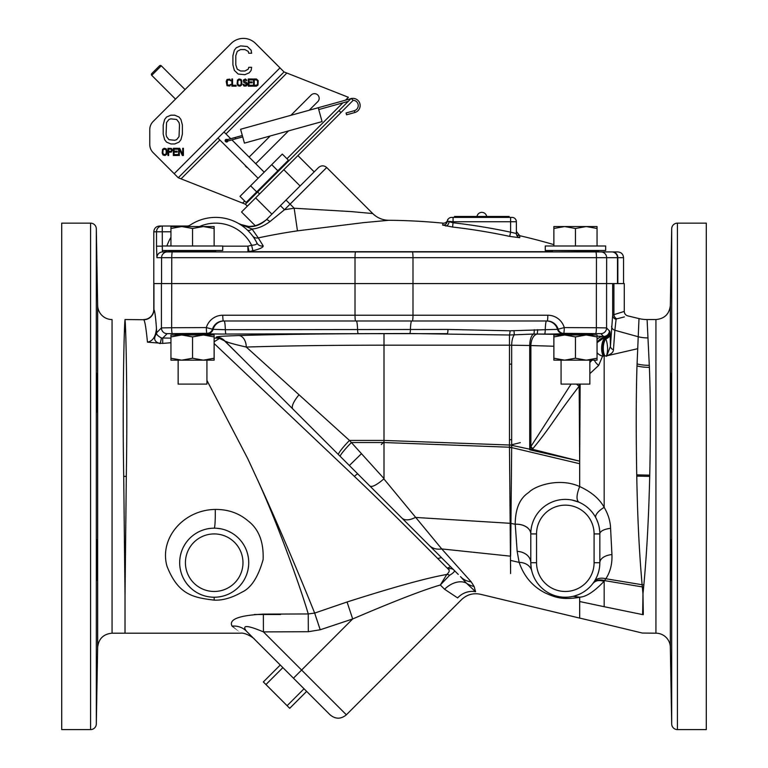 <?xml version="1.0" encoding="UTF-8"?>
<svg xmlns="http://www.w3.org/2000/svg" width="768" height="768" viewBox="0 0 768 768"><rect width="100%" height="100%" fill="white"/><g stroke="black" fill="none" stroke-linecap="round" stroke-linejoin="round"><path stroke-width="1.15" d="M589.853 334.694L592.752 334.368C593.693 333.59 557.28 333.59 558.221 334.368L533.808 334.032L509.472 335.011L409.805 333.523L225.984 334.051A16.589 0.576 0 0 1 207.581 333.533L206.986 333.331A5.75 5.722 -71.4 0 0 212.467 329.222A11.51 11.434 90 0 1 223.43 320.986L547.171 320.986A11.51 11.434 -90 0 1 558.134 329.232A5.75 5.722 71.4 0 0 563.626 333.35L563.03 333.542A5.75 5.722 -108.6 0 1 557.53 329.357A11.51 11.434 90 0 0 546.518 320.986A11.51 1.306 -90 0 0 545.261 329.702L510.115 330.787L447.984 329.443L225.35 329.702L213.082 329.357L206.333 327.581A5.75 0.653 89.8 0 0 206.986 333.331L167.174 333.667L162.71 338.131L162.71 343.421L147.456 342.134C146.16 328.752 144.941 321.283 143.818 319.728L125.021 319.546M447.984 329.443A5.75 0.662 -89.8 0 1 447.35 333.667L384 333.667C329.674 333.686 281.27 334.31 238.771 335.549C218.362 336.288 218.026 336.509 216.192 337.123A11.51 11.501 135 0 1 224.333 340.483C224.621 341.606 231.936 343.795 246.278 347.05A11.51 7.498 -91.7 0 0 238.771 335.549M178.147 334.694L175.248 334.368C174.307 333.59 210.72 333.59 209.779 334.368L206.928 334.694M166.963 251.923L162.672 251.923A5.75 5.75 -90 0 0 156.912 257.674L171.763 257.674L171.629 327.725L206.333 327.581A17.261 17.155 90 0 1 222.778 315.226L547.824 315.226A17.261 17.155 -90 0 1 564.269 327.59A5.75 0.653 -89.8 0 1 563.626 333.35L600.826 333.667L603.629 336.47L597.053 336.134M228.134 344.285L224.928 341.078L219.533 338.41L217.2 338.131L219.533 338.41L214.128 341.76M170.947 342.71L162.71 343.421M510.614 573.533L509.472 447.619L509.472 345.178L384 345.178C332.477 345.187 286.57 345.811 246.278 347.05L349.478 440.429L384 440.429L384 333.667M509.472 447.619L511.67 447.6L511.67 345.216L509.472 345.178L509.472 335.011A5.75 0.71 -86.2 0 0 510.115 330.787M207.581 333.533A5.75 5.722 -71.4 0 0 213.082 329.357A11.51 11.434 -90 0 1 224.083 320.986A11.51 1.306 90 0 1 225.35 329.702A5.75 0.653 -90.2 0 0 225.984 334.051M159.552 226.022L187.027 226.022L159.552 226.022C156.058 226.368 154.138 228.278 153.792 231.782L153.792 283.574L596.371 283.574L596.371 327.725L606.576 327.917L609.802 331.392A5.75 5.75 129.5 0 1 605.04 337.066A11.51 11.501 0 0 0 597.053 342.624L605.05 337.085L605.856 338.784C607.872 344.765 608.102 350.429 606.557 355.786L602.582 356.102L598.685 365.414L589.853 373.661M624.374 316.915L616.867 318.816A4.608 4.08 -103.2 0 1 613.92 314.496L613.92 283.574L624.278 283.574L624.278 311.414L612.672 315.062L610.435 346.301L606.538 356.304L604.733 355.747A11.05 5.405 -88.9 0 1 605.856 338.784A5.75 4.992 176.5 0 0 610.128 333.984L610.435 346.301A4.608 3.658 -177.4 0 0 613.459 349.709C613.373 352.272 611.088 354.298 606.605 355.795L606.557 355.786M171.763 283.574L596.371 283.574M510.586 568.262L510.614 565.066M677.434 223.142L706.291 223.142L706.291 729.6L677.434 729.6L677.434 223.142A5.75 5.75 0 0 0 671.683 228.797L670.349 305.386L670.349 647.357A14.41 14.41 0 0 0 655.939 633.197L655.939 319.546L647.088 319.546L649.382 367.325C650.563 397.027 650.688 432.97 649.738 475.142L649.699 476.371C648.768 516.634 646.819 552.768 643.862 584.784L642.979 593.942L643.325 613.834M437.741 558.528L441.446 557.597M450.566 566.717L447.293 568.166M254.333 614.496L280.57 614.496M61.709 223.142L61.709 729.6L90.566 729.6A5.75 5.75 0 0 0 96.317 723.946L96.317 228.797A5.75 5.75 0 0 0 90.566 223.142L61.709 223.142M97.651 647.357C98.621 638.736 103.43 634.022 112.061 633.197L112.061 319.546A14.41 14.41 0 0 1 97.651 305.386L97.651 647.357L96.317 723.946M97.651 305.386L96.317 228.797M96.499 698.563L97.142 658.282L96.499 698.563M96.499 574.31C96.307 556.819 96.96 526.56 97.142 545.818C97.344 563.309 96.614 593.568 96.499 574.31L96.672 580.205M96.941 539.923L97.142 545.818M96.499 392.678C96.528 366.701 96.739 366.701 97.142 392.678C97.085 418.666 96.874 418.666 96.499 392.678C96.528 366.701 96.739 366.701 97.142 392.678C97.085 418.666 96.874 418.666 96.499 392.678M96.499 260.083L97.142 288.566L96.499 254.179M97.142 288.566L97.142 294.47M96.49 254.198L96.48 257.357M96.941 288.566L96.96 289.382M97.162 294.211L97.171 293.28M97.171 293.059L97.171 292.397M97.171 292.358L97.104 285.302M97.075 283.066L96.634 258.23M96.605 257.078L96.586 256.416M96.566 255.667L96.547 255.014M96.778 687.494L97.142 664.176M97.142 664.099L97.171 660.595M97.171 659.942L97.171 659.021M125.021 319.882C125.789 323.395 127.699 396.211 126.307 476.342L125.021 596.141L123.715 476.371C122.294 396.451 124.262 323.414 125.021 319.882L124.973 320.486M124.838 323.539L124.435 332.218M458.266 574.416L357.821 473.971A5.75 0.768 -45 0 0 354.374 476.371C390.173 510.326 428.131 548.899 448.147 569.03C449.914 570.307 449.453 572.131 446.755 574.493C427.43 577.786 394.195 586.954 347.05 601.997L314.659 613.085L308.246 613.949C300.768 588.278 277.027 521.482 255.946 476.371L247.709 458.563L206.928 380.39M354.374 476.371L214.128 343.526M474.106 586.464L475.594 591.744C482.16 595.123 482.16 595.123 475.594 591.744L466.435 583.181A20.17 19.603 -15.3 0 0 474.106 586.464L471.168 581.827L441.734 548.928L383.885 478.906C376.714 484.982 372.058 487.373 369.926 486.077L273.168 389.318M460.483 576.634L460.906 577.056A20.17 18.029 -45 0 0 471.168 581.827M452.717 568.867L450.269 566.419M430.464 546.624L429.37 545.52A20.17 15.331 -45 0 0 441.734 548.928L510.614 556.186L511.67 447.6L579.677 463.718L579.677 486.557C559.382 477.264 534.835 485.77 528.739 492.49C519.782 498.23 515.28 508.8 515.232 524.208L517.162 551.376L519.149 562.397C523.978 576.432 532.714 586.646 545.347 593.021C555.254 597.408 562.214 600.125 579.677 597.322L579.677 618.096L604.166 623.818M407.568 523.718L364.426 480.576M299.03 394.771A20.17 5.981 -45 0 0 292.886 409.037L224.333 340.483M223.766 340.099L241.834 357.984M340.234 456.394A20.17 1.949 -45.1 0 1 351.389 442.531L384 442.531L384 478.579L349.478 440.429A20.17 2.352 -45.1 0 0 338.496 454.656M511.67 447.302L384 442.531L384 440.429L511.67 445.104M597.053 352.618A11.05 8.256 180 0 0 602.582 356.102M597.053 352.666A11.05 8.256 180 0 0 602.582 356.15M609.802 331.392L609.83 331.421A5.75 5.75 129.6 0 1 605.05 337.085L603.629 336.47A5.75 5.75 135 0 0 609.379 330.72M609.83 331.421L610.003 332.323A5.75 5.434 174.2 0 1 605.194 337.68A11.05 5.386 -88.9 0 0 603.053 355.709M610.003 332.323L610.128 333.984M153.792 283.574L153.792 309.418A10.128 10.128 170.9 0 1 143.664 319.546M147.456 342.134C152.707 341.251 155.712 336.701 156.461 328.493C155.674 317.27 154.838 310.973 153.936 309.61L153.936 283.574M172.272 333.475A5.75 0.653 -90.2 0 1 171.629 327.725L161.424 327.917L156.634 332.707C156.134 334.214 157.747 335.981 161.472 337.997L170.947 338.131M155.731 334.944A5.75 4.301 177.7 0 0 156.634 332.707L156.461 328.493L155.731 334.944C153.398 339.274 154.896 342.163 160.224 343.603L161.472 337.997M232.061 626.122C242.88 635.645 242.89 635.654 232.07 626.131A20.17 18.442 135 0 1 246.365 631.104L330.077 714.816C335.501 719.28 340.934 719.28 346.358 714.816L301.594 670.051L293.453 678.192L246.374 631.114C241.546 624.797 247.229 625.066 263.434 631.891L301.594 670.051L352.685 618.96L320.218 629.77L308.314 631.718L263.434 631.891L263.366 614.122C238.944 615.37 228.518 619.373 232.061 626.122M308.314 631.718L308.246 613.949L263.366 614.122M214.176 600.134C222.643 600.509 231.802 597.907 241.622 592.32C250.954 588.24 258.115 577.325 263.117 559.574C263.798 541.814 258.691 528.845 247.795 520.666C238.781 513.091 227.933 509.338 215.242 509.424C183.101 509.933 159.091 538.656 167.002 566.266C178.31 595.075 193.44 597.542 214.176 600.134L214.195 597.235A34.531 34.531 0 0 1 179.674 562.704A34.531 34.531 0 0 1 214.195 528.173A34.531 34.531 0 0 1 248.726 562.704A34.531 34.531 0 0 1 214.195 597.235A34.531 34.531 0 0 0 248.726 562.704A34.531 34.531 0 0 0 214.195 528.173A14.41 1.094 -90 0 0 215.242 509.424M211.008 528.317L207.821 528.768M204.662 529.517L201.59 530.554M190.81 537.293L190.099 537.965M189.072 539.011L188.621 539.501M186.662 541.862L185.069 544.166M184.944 544.368L183.456 546.979M182.198 549.715L181.258 552.336M181.19 552.566L180.422 555.504M180.192 556.714L179.923 558.538M180.086 568.022L180.739 571.229M181.498 573.782L181.718 574.416M182.986 577.469L183.552 578.611M184.454 580.243L186.01 582.653M187.584 584.698L190.512 587.827M190.522 587.837L191.923 589.085M191.962 589.114L193.363 590.237M198.259 593.328L199.728 594.048M200.045 594.202L201.168 594.682M201.907 594.97L203.885 595.651M208.157 596.698L209.837 596.957M210.24 597.005L212.246 597.178M215.818 597.197L217.382 597.082M218.938 596.909L221.798 596.381M221.894 596.362L223.373 595.987M224.957 595.517L226.656 594.902M230.256 593.27L231.264 592.714M231.955 592.31L233.078 591.61M233.539 591.302L234.893 590.342M235.027 590.246L236.486 589.075M236.563 589.008L238.003 587.722M238.09 587.635L239.597 586.09M240.134 585.494L241.277 584.131M242.026 583.142L242.966 581.798M244.272 579.667L244.589 579.101M247.171 572.957L247.92 570.134M248.006 569.76L248.515 566.573M248.726 563.424L248.65 560.342M248.314 557.347L247.738 554.458M244.781 546.662L243.706 544.762M243.494 544.416L242.102 542.352M242.016 542.246L240.605 540.451M239.568 539.27L239.011 538.675M237.312 537.043L235.526 535.536M231.878 533.04L228.442 531.245M226.656 530.496L224.822 529.843M222.95 529.296L221.05 528.854M220.906 528.826L216.778 528.269M320.218 629.77L314.659 613.085C304.694 588.01 277.123 521.587 255.946 476.371M347.05 601.997L352.685 618.96C393.446 601.498 422.659 590.17 440.323 584.995L449.597 575.299C453.965 572.602 455.405 570.854 453.917 570.067A5.75 5.309 135 0 0 448.147 569.03M449.597 575.299A5.75 3.974 -126.4 0 0 446.755 574.493L440.323 584.995L444.586 589.258L457.622 597.917C462.864 600.202 462.864 600.202 457.622 597.917A20.17 18.787 -62.2 0 1 475.594 591.744M444.586 589.258A20.17 14.006 -45 0 1 466.435 583.181L460.906 577.056M513.955 330.682A5.75 0.528 -97.7 0 1 514.234 334.925A11.51 4.406 -89.2 0 0 511.67 345.216L529.718 345.485L529.718 449.184L509.472 444.845M563.03 333.542A16.598 0.576 0 0 1 544.627 334.061L536.995 334.032A5.75 0.653 -89.8 0 0 537.629 329.683M537.648 334.051A11.51 6.749 -88.6 0 0 530.89 345.552L529.718 345.485A11.51 4.406 -89.2 0 1 533.808 334.032A5.75 0.624 -90.9 0 0 534.278 329.702M603.264 336.451A11.51 9.638 -86.9 0 0 597.053 339.302M553.872 346.234L530.89 345.552L530.89 446.554L529.718 449.789L579.677 461.174L580.147 384.106M595.728 333.475A5.75 0.653 90.2 0 0 596.371 327.725L564.269 327.59L557.53 329.357L545.261 329.702A5.75 0.653 -89.8 0 1 544.627 334.061M259.152 358.704L262.157 361.421M349.363 465.514L361.478 453.667M226.157 341.53L227.376 342.019M642.643 613.795L642.979 593.942L642.125 584.746C639.264 552.97 637.478 516.758 636.768 476.112L636.739 474.874C635.971 431.942 636.058 395.635 636.989 365.933L638.995 318.586L627.802 315.888A4.608 4.608 -177.3 0 1 624.278 311.414M616.867 318.816L616.099 319.354L614.861 330.269L613.459 349.709M638.995 318.586A34.531 34.531 -92.8 0 0 647.088 319.546M401.846 517.997A20.17 10.618 -45 0 0 415.354 517.43L510.288 523.315A5.75 3.946 -1.5 0 0 510.941 523.306M530.707 447.139A11.05 4.8 -133.7 0 0 532.282 449.232L529.718 449.789L529.718 449.184M532.282 449.232L579.677 461.174L579.168 386.141C554.746 417.754 551.75 425.693 532.838 448.666L532.282 449.232M571.085 384.106L530.89 446.554A11.05 4.598 -140.9 0 0 532.838 448.666M576.49 384.106A11.05 6.144 -144.7 0 0 579.168 386.141L579.706 384.106M592.051 360.163L589.853 362.544M594.317 360.163A11.05 8.045 -136.2 0 0 598.685 365.414M606.605 355.795L606.538 356.304M573.149 596.333L579.562 597.158C585.898 597.014 594.038 591.763 603.994 581.414L605.837 578.755C610.291 571.939 612.326 563.866 611.942 554.563L610.589 528.346C610.349 521.242 608.208 514.243 604.166 507.35C599.482 498.826 591.322 491.885 579.677 486.557C576.432 494.832 576.173 500.045 578.899 502.186L571.987 500.045M567.139 597.187L565.939 597.226M564.614 597.226L563.885 597.206M560.928 596.947L560.122 596.842M559.018 596.65L561.158 596.986M557.923 596.429L558.403 596.534M554.928 595.632L555.792 595.891M532.243 572.64L532.762 574.234M533.338 575.76L533.99 577.238M535.488 580.118L536.342 581.501M538.368 584.304L539.443 585.571M539.482 585.619L540.634 586.848M540.71 586.934L541.824 588.01M542.323 588.47L543.082 589.123M545.722 591.139L546.317 591.542M547.027 591.994L548.294 592.742M548.352 592.781L549.504 593.405M549.965 593.635L550.675 593.971M552.854 594.902L553.747 595.238M553.853 595.277L554.822 595.603M561.581 597.034L562.426 597.11M563.846 597.197L565.181 597.235M565.421 597.235L567.149 597.178M570.845 596.784L572.515 596.467M578.093 594.778L574.339 596.035M517.162 551.376A14.41 11.338 180 0 1 530.784 562.704L531.226 568.262M531.264 568.483L531.763 570.893A14.41 11.76 166.3 0 0 519.149 562.397L510.614 560.429M510.288 523.421A5.75 3.946 -1 0 0 510.941 523.402L515.242 524.266A14.41 9.754 180 0 1 530.784 533.99M530.784 555.456L530.784 562.704A34.531 34.531 0 0 0 565.315 597.235A34.531 34.531 0 0 0 599.837 562.704L599.837 562.109M515.232 524.208A14.41 9.744 180 0 1 530.784 533.923L530.784 562.704A34.531 34.531 0 0 0 565.315 597.235A34.531 34.531 0 0 0 599.837 562.704L599.837 533.923A34.531 34.531 0 0 0 565.315 499.392A34.531 34.531 0 0 0 530.784 533.923L536.534 533.923L536.534 562.704L530.784 562.704M563.04 499.469L562.56 499.507M551.482 502.282L549.158 503.405M545.309 505.776L543.955 506.784M543.754 506.947L542.342 508.147M539.597 510.883L538.579 512.064M538.349 512.342L537.59 513.331M537.226 513.83L536.17 515.395M535.603 516.326L535.123 517.162M534.106 519.139L533.318 520.925M533.184 521.251L532.397 523.478M531.734 525.84L531.302 527.914M531.235 528.346L530.899 531.034M594.605 515.645L593.27 513.658M591.782 511.747L590.131 509.914M588.317 508.176L586.358 506.544M610.589 528.346A14.41 5.77 -0 0 0 599.837 533.923L599.837 534.221M599.75 531.437L599.51 529.133M599.117 526.886L598.589 524.698M611.942 554.563A14.41 8.246 0 0 0 599.837 562.704L599.702 565.795M595.67 579.149L596.88 576.682M597.888 574.147L598.685 571.565M599.069 569.971L599.299 568.79M643.651 586.963A34.531 24.307 -175.5 0 0 642.326 586.925L604.608 580.618A14.41 9.869 36.2 0 0 593.174 583.094L594.182 581.645A14.41 9.782 33.3 0 1 605.837 578.755L642.125 584.746A34.531 23.827 -175.5 0 1 643.862 584.784M576.499 595.373L579.168 594.326M584.602 591.341L586.627 589.862M586.877 589.67L588.778 588.029M590.362 586.464L591.696 584.976M592.829 583.565L592.838 583.555C595.507 580.483 599.232 579.763 603.994 581.414M677.434 729.6A5.75 5.75 0 0 1 671.683 723.946L670.349 647.357M671.51 254.198L671.52 257.357M671.059 288.566L671.04 289.382M670.838 294.211L670.829 293.28M670.829 293.059L670.829 292.397M670.829 292.358L670.896 285.302M670.925 283.066L671.366 258.23M671.395 257.078L671.414 256.416M671.434 255.667L671.453 255.014M671.501 254.179L670.858 294.47M671.222 687.494L670.858 664.176M670.858 664.099L670.829 660.595M670.829 659.942L670.829 659.021M671.501 698.563L670.858 658.282L671.501 698.563M671.501 574.31C671.693 556.819 671.04 526.56 670.858 545.818C670.656 563.309 671.386 593.568 671.501 574.31L671.328 580.205M671.059 539.923L670.858 545.818M671.501 392.678C671.472 366.701 671.261 366.701 670.858 392.678C670.915 418.666 671.126 418.666 671.501 392.678C671.472 366.701 671.261 366.701 670.858 392.678C670.915 418.666 671.126 418.666 671.501 392.678M670.858 288.566L671.501 260.083M520.32 442.637L511.382 444.845M511.67 439.728L509.472 439.728M617.837 283.574L617.837 257.674A5.75 5.405 90 0 0 612.422 251.923L617.798 251.923C621.293 252.259 623.213 254.179 623.549 257.674L606.643 257.674L606.643 283.574L596.458 283.574L596.458 257.674L606.643 257.674A5.75 5.75 90 0 0 600.902 251.923L611.75 251.923A5.75 5.75 90 0 1 617.491 257.674L617.491 283.574L606.643 283.574M161.568 283.574L161.568 257.674A5.75 5.75 90 0 1 167.318 251.923L600.902 251.923M166.829 250.493L166.829 251.923A5.75 5.75 -90 0 0 169.517 251.251A5.75 5.75 0 0 1 166.829 251.923L166.906 251.923M558.202 251.923L247.997 251.77A4.33 4.214 -6.6 0 0 248.966 251.664A588.595 588.595 0 0 1 252.883 250.752L251.626 245.29C255.418 245.011 257.174 244.234 256.896 242.947A46.042 46.042 0 0 0 188.102 226.55L188.746 226.08L188.102 226.55A46.042 46.042 0 0 1 256.896 242.947A5.75 5.626 -26.4 0 0 263.203 245.904L258.269 237.907A599.981 599.981 0 0 1 297.466 230.851L363.782 222.605L388.829 220.291A23.021 23.021 0 0 1 373.392 214.186A23.021 23.021 0 0 1 373.382 214.166A23.021 23.021 0 0 1 372.73 213.542L372.221 213.494M286.426 251.923L243.437 251.923M355.661 251.923A5.75 0.653 90 0 0 355.008 257.674L171.763 257.674A5.75 0.653 90 0 1 172.416 251.923L173.645 251.923M169.978 250.493L169.056 251.923L216.019 251.923L215.098 250.493M172.973 251.923L174.893 251.923M253.133 236.678L252.47 235.776A5.75 5.702 -36.9 0 0 258.269 237.907L252.038 229.018L238.55 223.488C248.544 228.672 257.779 227.443 266.275 219.792L318.557 167.51C321.274 165.283 323.981 165.283 326.698 167.51L290.074 204.134L294.173 208.234L351.101 211.584L372.73 213.542L326.698 167.51M300.096 185.971L283.824 169.69L241.526 211.987L255.427 225.888L254.304 226.128M250.166 226.531L249.293 226.522M248.16 226.464L244.31 225.821M243.965 225.725L240.307 224.39M238.771 223.613L241.43 225.274M188.774 226.051L189.725 225.398M256.109 241.43L255.331 240.058M255.226 239.885L254.573 238.819M252.086 235.277L251.51 234.538M252.259 235.488L251.414 234.422M250.454 233.28L250.003 232.762M249.84 232.579L250.915 233.818M248.486 231.149L247.45 230.122M246.336 229.094L245.222 228.134M242.803 226.243L241.498 225.322M248.275 230.928L249.062 231.744M249.773 232.512L250.397 233.213M251.405 234.403L251.779 234.883M189.715 225.398L188.774 226.061M190.214 225.062A5.75 5.75 0 0 1 187.027 226.022L185.491 226.55M552.374 251.693L249.139 251.693L247.843 246.163L247.997 251.77M252.883 250.752C259.805 249.014 263.242 247.402 263.203 245.904M516.221 233.645L516.365 233.51A4.33 4.31 180 0 0 519.725 237.715L519.725 235.709L516.365 231.494M519.725 237.715L509.712 236.4A601.45 601.45 0 0 0 452.573 227.04L442.608 225.082L443.05 223.162A604.291 604.291 0 0 0 384 220.272M453.062 217.402L453.062 221.731L516.365 221.731A4.33 4.33 0 0 0 512.045 217.402L460.253 217.402L460.253 216.48L454.502 216.48L454.502 217.402L460.253 217.402L451.632 217.402A4.33 4.33 0 0 0 447.331 221.261L447.552 220.301A4.33 4.33 0 0 1 443.05 223.162A604.291 604.291 0 0 0 388.829 220.291C382.915 220.166 377.77 218.131 373.382 214.166C377.779 218.131 382.925 220.166 388.829 220.291M451.632 217.402A4.33 4.33 0 0 0 447.331 221.261L453.062 221.731L453.062 222.758L447.331 221.261L447.552 220.291A4.33 4.33 0 0 1 447.552 220.301L447.773 219.322M516.365 221.731L516.365 233.51L510.614 232.186L509.712 236.4M510.614 217.402L510.614 232.186A605.75 605.75 0 0 0 453.062 222.758L452.573 227.04M449.078 221.731A4.33 2.966 -79.1 0 1 445.651 226.013M277.018 209.05L280.406 205.661L284.477 209.731L290.074 204.134L286.003 200.064M247.382 230.054A5.75 2.803 -46.5 0 0 252.038 229.018C257.875 228.557 263.837 226.08 269.923 221.606L284.477 209.731A622.838 622.838 0 0 1 294.173 208.234L297.466 230.851M280.406 205.661L266.275 219.792A5.75 1.373 45 0 1 269.923 221.606M170.947 231.782L162.269 231.782L162.269 226.022A5.75 5.75 90 0 0 156.518 231.782L162.269 231.782L162.336 246.163M162.672 251.923L162.403 250.493M162.336 249.389L162.269 246.163L156.518 246.163L156.912 257.674M551.981 251.923L598.944 251.923L598.483 250.954L552.902 250.493M552.442 251.462L552.442 250.954M519.725 235.709A604.291 604.291 0 0 1 553.872 244.637A604.291 604.291 0 0 0 516.634 235.008M256.09 241.411L255.379 240.144M605.664 245.981L545.261 245.981L545.261 250.493L605.664 250.493L605.664 245.981M222.739 245.981L162.336 245.981L162.336 250.493L222.739 250.493L222.739 245.981M597.053 226.55L553.872 226.55L553.872 228.48L564.662 226.55L575.462 228.48L586.262 226.55L597.053 228.48L597.053 226.55M597.053 245.981L597.053 228.48M575.462 245.981L575.462 228.48M553.872 245.981L553.872 228.48M589.853 360.163L589.853 384.106L561.072 384.106L561.072 360.163M214.128 226.55L170.947 226.55L170.947 228.48L181.738 226.55L192.538 228.48L203.338 226.55L214.128 228.48L214.128 226.55M214.128 245.981L214.128 228.48M192.538 245.981L192.538 228.48M170.947 245.981L170.947 228.48M206.928 360.163L206.928 384.106L178.147 384.106L178.147 360.163M553.872 358.234L564.662 360.163L553.872 360.163L553.872 334.982L597.053 334.982L597.053 360.163L586.262 360.163L597.053 358.234M564.662 360.163L586.262 360.163L575.462 358.234L564.662 360.163M553.872 336.912L564.662 334.982L575.462 336.912L575.462 358.234M575.462 336.912L586.262 334.982L597.053 336.912M214.128 336.912L203.338 334.982L214.128 334.982L214.128 360.163L170.947 360.163L170.947 334.982L181.738 334.982L170.947 336.912M203.338 334.982L181.738 334.982L192.538 336.912L203.338 334.982M214.128 358.234L203.338 360.163L192.538 358.234L192.538 336.912M192.538 358.234L181.738 360.163L170.947 358.234M306.643 691.382L289.709 708.307L263.338 681.936L280.272 665.011M265.939 684.538L282.874 667.613M287.107 705.706L304.032 688.771M503.424 216.48L503.424 217.402L509.174 217.402L509.174 216.48L460.253 216.48M509.174 217.402L509.174 216.48M481.834 212.342A4.896 4.896 0 0 0 477.005 216.48A4.896 4.896 0 0 1 486.672 216.48M278.352 171.254L280.954 168.653M254.582 195.024L257.194 192.413M238.55 223.488C246.998 228.691 256.243 227.462 266.275 219.792L269.539 216.528M297.917 155.597L314.198 171.869M255.629 197.885L271.901 214.166M258.106 178.262L217.93 138.077M264.202 172.176L231.917 139.891L235.555 138.883L226.522 141.389L227.03 140.486L226.128 139.978L225.619 140.88L226.522 141.389L227.942 140.995M242.707 136.896L235.555 138.883L235.162 137.472L230.726 138.701L224.016 131.99M225.533 139.603C227.53 138.97 228.202 139.642 227.568 141.638C225.59 142.272 224.909 141.59 225.533 139.603L225.293 139.92M225.12 140.582L225.216 141.158M226.483 142.061L226.963 142.003M253.526 196.08L253.018 195.571M282.01 167.597L281.501 167.078M246.115 202.474L288.403 160.176L282.298 154.07L240.01 196.368L246.115 202.474M250.579 185.789L256.685 191.894M271.728 164.65L277.834 170.755M185.05 89.568L161.28 65.808A1.219 1.219 0 0 0 159.552 65.808L151.738 73.622A1.219 1.219 0 0 0 151.738 75.35L175.507 99.11M159.552 65.808L151.738 73.622M225.965 133.949L286.867 73.046L284.064 71.942L255.581 43.459A17.261 17.261 0 0 0 231.158 43.459L153.139 121.478A11.51 11.51 0 0 0 149.77 129.619L149.77 144.499A11.51 11.51 0 0 0 153.139 152.64L178.253 177.754L181.296 178.944M164.102 148.282L162.538 149.347L162.182 153.024L163.018 155.011L165.062 155.472L166.618 154.397L166.973 150.73L166.138 148.733L164.102 148.282M172.368 149.962L171.408 148.435L167.933 148.282L167.933 155.472L168.653 155.472L168.653 152.256L171.408 152.102L172.368 149.962M177.648 154.55L174.048 154.55L174.048 152.102L177.168 152.102L177.168 151.19L174.048 151.19L174.048 149.194L177.648 149.194L177.648 148.282L173.328 148.282L173.328 155.472L177.648 155.472L177.648 154.55M179.328 155.472L179.328 149.194L182.323 155.472L183.398 155.472L183.398 148.282L182.678 148.282L182.678 154.397L179.683 148.282L178.608 148.282L178.608 155.472L179.328 155.472M170.87 115.19L166.56 117.024L164.64 119.472L163.2 124.982L163.2 134.17L164.64 139.68L166.56 142.128L170.87 143.962L174.71 143.962L179.03 142.128L180.941 139.68L182.381 134.17L182.381 124.982L180.941 119.472L179.03 117.024L174.71 115.19L170.87 115.19M230.88 84.346L229.2 85.267L227.28 84.806L227.28 80.371L229.2 79.91L230.88 80.822L229.795 79.142L227.04 79.45L226.205 81.437L227.04 85.728L229.795 86.035L230.88 84.346M231.84 78.989L231.84 86.179L236.15 86.179L236.15 85.267L232.56 85.267L232.56 78.989L231.84 78.989M239.03 78.989L237.475 80.064L237.11 83.731L237.955 85.728L239.99 86.179L241.546 85.114L241.91 81.437L241.066 79.45L239.03 78.989M246.221 80.669L246.826 80.218L245.386 78.989L243.35 80.064L243.83 82.512L246.586 83.885L245.501 85.267L242.87 84.192L243.946 86.035L246.106 86.035L247.066 85.114L247.306 83.731L246.586 82.512L243.946 81.13L244.781 79.91L246.221 80.669M252.576 85.267L248.986 85.267L248.986 82.819L252.096 82.819L252.096 81.898L248.986 81.898L248.986 79.91L252.576 79.91L252.576 78.989L248.266 78.989L248.266 86.179L252.576 86.179L252.576 85.267M256.416 78.989L253.536 78.989L253.536 86.179L256.416 86.179L257.971 85.114L258.211 80.669L256.416 78.989M251.616 67.325L248.746 67.325L248.266 69.158L244.906 71.002L240.586 71.002L237.235 69.158L235.795 64.877L235.795 55.69L237.235 51.408L240.586 49.574L244.906 49.574L248.266 51.408L248.746 53.242L251.616 53.242L251.136 50.179L247.306 46.512L240.586 45.898L236.275 47.731L234.355 50.179L232.915 55.69L232.915 64.877L234.355 70.387L238.195 74.064L244.906 74.669L249.226 72.835L251.136 70.387L251.616 67.325M164.102 149.194L165.533 149.347L166.253 150.73L166.138 153.638L165.062 154.55L163.622 154.397L162.902 153.024L163.018 150.115L164.102 149.194M170.928 151.344L168.653 151.344L168.653 149.04L171.293 149.194L171.648 150.422L170.928 151.344M170.87 118.858L176.63 119.472L179.03 122.534L179.501 124.982L179.03 136.618L176.63 139.68L174.71 140.285L168.95 139.68L166.56 136.618L166.08 134.17L166.56 122.534L168.95 119.472L170.87 118.858M239.03 79.91L240.47 80.064L241.19 81.437L241.066 84.346L239.99 85.267L238.55 85.114L237.83 83.731L237.955 80.822L239.03 79.91M254.256 79.91L256.416 79.91L257.491 80.822L257.616 83.731L256.896 85.114L254.256 85.267L254.256 79.91M284.064 71.942L178.253 177.754L181.056 178.858L219.878 140.035M348.173 97.2L286.867 73.046M353.165 100.349L353.078 100.262A5.309 5.309 0 0 1 354.365 110.678L354.874 112.502A7.19 7.19 0 0 0 359.923 103.814A7.19 7.19 0 0 0 351.37 98.554L353.165 100.349L259.565 193.949L257.616 191.99L351.216 98.4M257.616 191.99L245.405 204.202L181.056 178.858M309.197 110.237L317.798 101.635A4.675 4.675 0 0 0 317.798 95.021A4.675 4.675 0 0 0 311.184 95.021L290.89 115.315M270.23 135.974L249.11 157.094M245.04 165.197A4.675 4.675 0 0 0 247.622 167.779M255.725 163.709L288.538 130.896M245.405 204.202L247.354 206.16M350.947 98.659L318.23 107.731L322.07 121.594L244.435 143.126L240.586 129.264L318.23 107.731M348.24 101.366L318.73 109.555M354.365 110.678L346.051 112.992L346.55 114.806L354.874 112.502M214.128 338.131L217.2 338.131L216.192 337.123M409.805 333.523A5.75 0.662 -89.8 0 0 410.438 329.347A11.51 1.306 -90 0 1 411.686 320.986M358.195 333.523A5.75 0.662 -90.2 0 1 357.562 329.347A11.51 1.306 -90 0 0 356.314 320.986M222.778 315.226A5.75 0.653 90 0 0 223.43 320.986M355.661 320.986A5.75 0.653 90 0 1 355.008 315.226L355.008 257.674L596.458 257.674A5.75 0.653 90 0 0 595.805 251.923M384 441.85L381.302 444.547M90.566 729.6L90.566 223.142M123.715 476.4L126.307 476.371L123.715 476.371M606.576 283.574L606.576 327.917A5.75 5.75 135 0 1 600.826 333.667M616.099 319.354A4.608 4.454 -172.4 0 1 612.672 315.062L612.672 283.574M161.424 283.574L161.424 327.917A5.75 5.75 -135 0 0 167.174 333.667M153.936 309.61A10.128 10.109 -36.6 0 1 143.818 319.728M125.021 596.141L125.021 633.197L112.061 633.197M214.195 533.923A28.771 28.771 0 0 1 242.976 562.704A28.771 28.771 0 0 1 214.195 591.475A28.771 28.771 0 0 1 185.424 562.704A28.771 28.771 0 0 1 214.195 533.923M412.339 320.986A5.75 0.653 90 0 0 412.992 315.226L412.992 257.674A5.75 0.653 90 0 0 412.339 251.923M547.824 315.226A5.75 0.653 90 0 1 547.171 320.986M648.048 337.91A34.531 30.48 177.6 0 1 638.15 336.72L614.861 330.269A4.608 4.176 -175.7 0 1 611.587 326.294M579.677 461.174L579.677 463.718M610.09 333.331A5.75 5.165 175.9 0 1 605.635 338.352C602.381 343.334 601.891 349.133 604.166 355.728L604.166 507.35A14.41 5.424 -27.8 0 0 595.853 517.805M606.605 355.872L637.642 348.71M637.066 363.926A34.531 24.451 178.1 0 0 649.306 365.309M636.989 365.933A34.531 24 178.1 0 0 649.382 367.325M636.739 474.874L649.738 475.142M636.768 476.112L649.699 476.371M604.166 581.222L604.166 606.701L642.624 614.602A5.75 5.078 -1.1 0 0 643.334 614.64M604.166 606.701L604.166 605.942L604.166 606.701L579.677 601.536M536.534 562.704A28.771 28.771 0 0 0 565.315 591.475A28.771 28.771 0 0 0 594.086 562.704L599.837 562.704M594.086 562.704L594.086 533.923A28.771 28.771 0 0 0 565.315 505.152A28.771 28.771 0 0 0 536.534 533.923M594.086 533.923L599.837 533.923M671.683 723.946L671.683 228.797M579.677 484.838L579.677 483.638M511.67 364.128L509.472 364.128M166.896 245.981A51.792 51.792 0 0 1 170.947 237.293M222.739 246.163L247.843 246.163A594.202 594.202 0 0 1 251.626 245.29A40.282 40.282 0 0 0 199.45 226.55M447.331 221.261L447.552 220.291L447.331 221.261A4.33 4.31 6.2 0 1 442.608 225.082M153.792 231.782L156.518 231.782L156.518 246.163M249.139 251.693A4.33 3.034 -90 0 1 248.17 251.923M169.517 250.954L215.558 250.954M169.517 251.462L215.558 251.462M161.28 65.808L151.738 75.35M279.994 67.872L174.192 173.683M242.602 203.098L244.675 201.034M286.963 158.736L342.835 102.864M345.542 100.157L348.413 97.296M339.005 110.602L340.954 112.56M255.024 639.792L254.362 639.11C254.698 638.746 245.77 632.189 240.106 633.197L125.021 633.197M579.677 618.096L480.509 594.288C473.261 592.781 466.934 594.566 461.539 599.635L346.358 714.816M604.166 623.846L642.317 633.043L655.939 633.197M596.678 519.485L598.147 523.238M599.107 526.829L599.683 530.64M670.349 305.386C669.379 314.006 664.57 318.73 655.939 319.546M397.085 513.235L400.07 516.221M429.37 545.52L453.917 570.067M255.427 225.888L248.822 226.502L240.134 224.314M164.909 251.597L166.81 251.923M447.293 220.896L447.552 220.301M623.549 283.574L623.549 257.674M589.853 334.032L589.853 334.982M561.072 334.032L561.072 334.982M206.928 334.032L206.928 334.982M178.147 334.032L178.147 334.982M242.314 135.494L227.549 139.584"/></g></svg>
